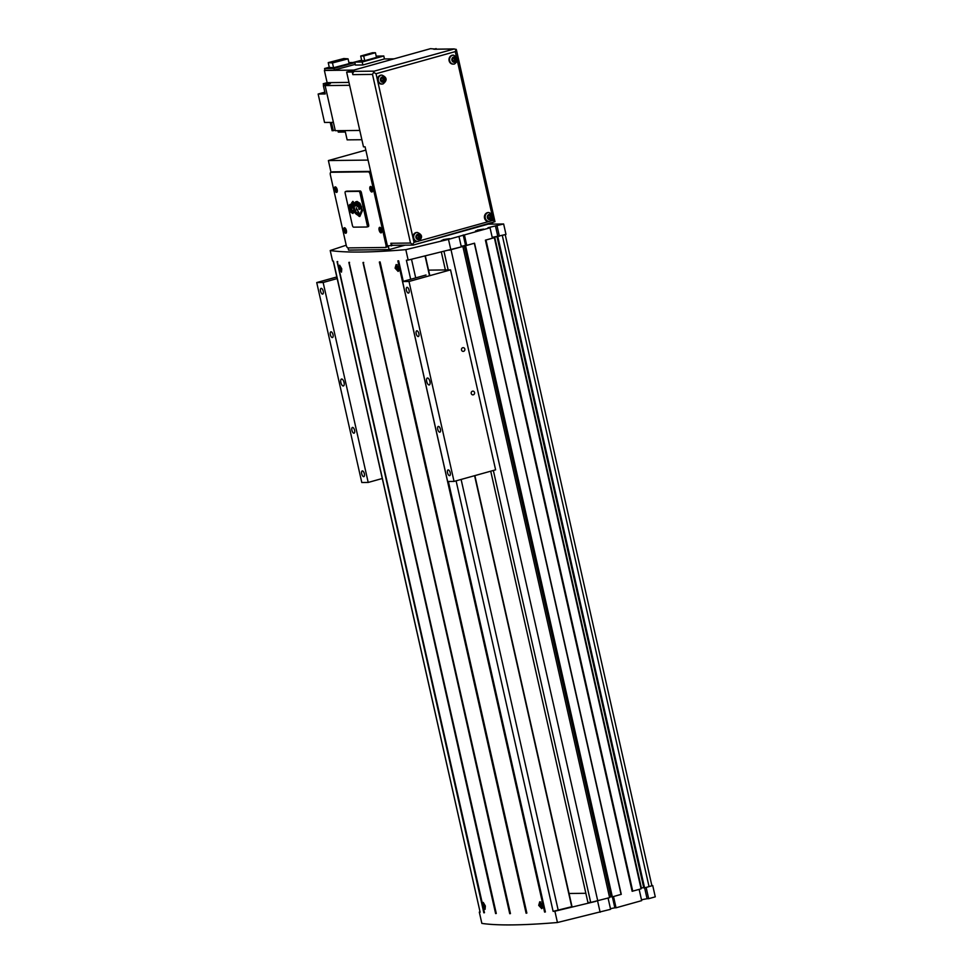 <?xml version="1.0" encoding="UTF-8"?>
<svg xmlns="http://www.w3.org/2000/svg" width="972" height="972" viewBox="0 0 972 972"><rect width="100%" height="100%" fill="white"/><g stroke="black" fill="none" stroke-linecap="round" stroke-linejoin="round"><path stroke-width="1.46" d="M443.098 239.647L449.465 238.638L443.098 239.647M446.804 239.598L441.385 240.461L446.804 239.598M477.276 230.109L483.655 229.1L477.276 230.109M480.982 230.06L475.563 230.923L480.982 230.06M453.268 64.116A4.483 4.01 -90.7 0 1 451.968 55.307A4.483 4.01 -90.7 0 1 453.159 55.173M381.789 84.066A4.483 4.01 -90.7 0 1 380.502 75.245A4.483 4.01 -90.7 0 1 381.692 75.123M488.722 221.47A4.483 4.01 -90.7 0 1 487.434 212.649A4.483 4.01 -90.7 0 1 488.612 212.528M417.255 241.408A4.483 4.01 -90.7 0 1 415.955 232.6A4.483 4.01 -90.7 0 1 417.146 232.478M483.023 905.783L483.266 902.429L485.356 905.989L485.089 909.355L483.023 905.783M485.198 905.977L484.979 908.929L483.169 905.795L483.376 902.854L485.198 905.977M538.707 905.369L539.727 901.785L542.801 905.078L541.756 908.662L538.707 905.369M542.534 905.102L541.623 908.237L538.962 905.345L539.849 902.223L542.534 905.102M339.422 268.564L339.653 265.198L341.743 268.77L341.488 272.136L339.422 268.564M341.597 268.758L341.366 271.698L339.568 268.576L339.775 265.635L341.597 268.758M395.094 268.138L396.114 264.566L399.188 267.859L398.143 271.443L395.094 268.138M398.933 267.871L398.022 271.006L395.349 268.126L396.248 264.992L398.933 267.871M346.397 230.498A2.867 1.251 -105.6 0 0 344.343 227.752A2.867 1.251 -105.6 0 0 343.833 230.522A2.867 1.251 -105.6 0 0 345.886 233.268A2.867 1.251 -105.6 0 0 346.397 230.498M343.906 230.522A2.685 1.166 -105.6 0 0 345.838 233.098A2.685 1.166 -105.6 0 0 346.311 230.498A2.685 1.166 -105.6 0 0 344.392 227.922A2.685 1.166 -105.6 0 0 343.906 230.522M337.187 189.637A2.867 1.251 -105.6 0 0 335.133 186.891A2.867 1.251 -105.6 0 0 334.623 189.662A2.867 1.251 -105.6 0 0 336.677 192.407A2.867 1.251 -105.6 0 0 337.187 189.637M334.696 189.662A2.685 1.166 -105.6 0 0 336.628 192.237A2.685 1.166 -105.6 0 0 337.102 189.637A2.685 1.166 -105.6 0 0 335.182 187.061A2.685 1.166 -105.6 0 0 334.696 189.662M381.692 230.085A2.867 1.251 -105.6 0 0 379.639 227.327A2.867 1.251 -105.6 0 0 379.129 230.109A2.867 1.251 -105.6 0 0 381.182 232.855A2.867 1.251 -105.6 0 0 381.692 230.085M379.214 230.109A2.685 1.166 -105.6 0 0 381.133 232.685A2.685 1.166 -105.6 0 0 381.619 230.085A2.685 1.166 -105.6 0 0 379.688 227.509A2.685 1.166 -105.6 0 0 379.214 230.109M372.495 189.224A2.867 1.251 -105.6 0 0 370.429 186.478A2.867 1.251 -105.6 0 0 369.919 189.248A2.867 1.251 -105.6 0 0 371.972 191.994A2.867 1.251 -105.6 0 0 372.495 189.224M370.004 189.248A2.685 1.166 -105.6 0 0 371.924 191.824A2.685 1.166 -105.6 0 0 372.41 189.224A2.685 1.166 -105.6 0 0 370.478 186.648A2.685 1.166 -105.6 0 0 370.004 189.248M610.465 908.662L614.839 907.812L612.372 896.864L611.619 896.877L464.883 245.746L465.734 245.503L461.202 246.378M641.484 899.78L647.073 898.711L644.618 887.861M443.402 239.877L446.889 239.124L443.451 240.096M477.58 230.34L481.067 229.574L477.629 230.558M379.773 228.797L380.356 231.397L381.06 231.397L381.109 230.085L379.773 228.797M344.465 229.21L345.06 231.822L345.753 231.81L345.169 229.198L344.465 229.21M335.267 188.349L335.206 189.662L336.543 190.949L336.604 189.637L335.267 188.349M370.563 187.936L371.146 190.548L371.851 190.536L371.255 187.924L370.563 187.936M483.679 905.843L483.631 904.568A447.983 46.486 -12.7 0 0 484.129 904.604L484.724 907.216A447.983 46.486 167.3 0 1 484.214 907.168L483.679 905.843L484.542 905.6M539.849 905.284L540.007 903.948A447.983 46.486 -12.7 0 0 540.894 903.887L541.477 906.499A447.983 46.486 167.3 0 1 540.59 906.56L539.849 905.284L541.44 904.847M363.698 262.464A447.983 46.486 167.3 0 1 363.103 262.464L510.446 913.595L509.729 913.692L363.054 262.574M608.071 898.055L610.61 909.306L557.442 922.513A447.983 46.486 167.3 0 1 481.857 923.4L479.305 912.101L479.901 911.906M557.442 922.513L554.89 911.214A447.983 46.486 167.3 0 1 553.117 911.359L456.099 480.848M488.151 224.168L503.642 223.985L488.005 227.703L490.046 227.776L448.481 239.367L405.81 249.646L408.155 260.071A447.983 46.486 167.3 0 1 406.381 260.229L410.682 279.292M405.81 249.646A447.983 46.486 167.3 0 1 330.213 250.533L332.57 260.97A447.983 46.486 167.3 0 0 333.396 261.079L480.132 912.21A447.983 46.486 167.3 0 1 479.305 912.101M379.42 261.99A447.983 46.486 -12.7 0 0 380.101 261.954L379.42 261.99M397.876 260.885A447.983 46.486 -12.7 0 0 398.642 260.824L397.9 260.933M337.721 261.59A447.983 46.486 167.3 0 1 337.308 261.553L484.457 912.72L483.825 912.805L337.187 261.675M349.543 262.343A447.983 46.486 167.3 0 1 349.033 262.319L496.279 913.473L495.611 913.558L348.948 262.428M340.066 268.624L340.03 267.336A447.983 46.486 -12.7 0 0 340.528 267.385L341.123 269.997A447.983 46.486 167.3 0 1 340.613 269.949L340.066 268.624L340.941 268.381M396.248 268.065L396.394 266.729A447.983 46.486 -12.7 0 0 397.281 266.668L397.876 269.28A447.983 46.486 167.3 0 1 396.989 269.341L396.248 268.065L397.84 267.616M393.49 245.309L387.427 245.928L365.083 146.821L363.479 146.845L346.64 72.086L430.535 48.661L436.27 49.147M352.836 74.625L372.495 74.394L373.613 72.341L374.232 71.138L354.586 71.369A2.685 2.406 -90.7 0 0 352.836 74.625L352.253 72.013L354.586 71.369M456.39 50.981L456.147 49.317L453.474 49.013L433.816 49.256A2.685 2.406 -90.7 0 1 434.375 49.171L454.313 48.94L374.232 71.138M456.427 49.888L494.979 221.652L413.282 245.053M372.495 74.394L410.5 243.036L413.416 245.005L492.658 222.892M413.149 245.078L393.21 245.309A2.685 2.406 -90.7 0 1 390.841 243.279L391.437 245.88M412.456 244.689L414.036 242.38L377.598 80.676L376.03 73.726L373.613 72.341M492.877 218.518L493.278 220.267L494.979 221.652M456.147 49.317L455.261 51.613L376.03 73.726M433.816 49.256L436.149 48.6M368.072 160.088L328.39 160.562L331.015 172.251M348.073 247.909L348.559 250.096L389.079 249.622L388.241 245.916M328.39 160.562L365.824 150.113M370.769 172.02A2.685 1.166 -105.6 0 0 369.846 171.4L332.533 171.837A2.685 1.166 -105.6 0 0 332.4 171.862A2.685 1.166 -105.6 0 0 332.278 171.91M385.592 247.398L386.892 247.034A2.685 1.166 -105.6 0 0 387.026 247.022A2.685 1.166 -105.6 0 0 387.621 245.928M505.209 234.629L651.848 885.553L652.722 885.541L644.582 887.873L643.78 887.886L497.032 236.755L498.199 236.427L492.245 237.545M640.925 888.141L643.707 887.57M492.354 238.055L494.347 237.715L641.083 888.845L632.14 891.288L485.405 240.157L492.391 238.201L490.046 227.776M464.409 234.932L466.754 245.357L474.53 243.194L621.266 894.325L612.336 896.864L465.6 245.734L464.883 245.746M611.57 896.646L609.493 897.071M461.287 246.742L462.879 246.499L609.614 897.63L590.709 902.466L493.351 470.46M503.642 223.985L505.987 234.41L496.996 236.439M503.97 234.981L492.197 237.35M494.347 237.715L485.405 240.157M646.137 887.436L648.676 898.687L655.274 896.84L652.722 885.541M651.848 885.553L650.705 886.112M644.582 887.873L497.834 236.743M632.736 891.178L485.988 240.048M639.139 889.392L641.678 900.643L616.041 907.799L613.514 896.548M474.53 243.194L465.6 245.734M621.084 894.434L474.336 243.304M610.987 896.658L464.252 245.527M462.879 246.499L408.155 260.071M597.768 900.935L451.032 249.804M448.165 269.9L443.997 251.444M590.709 902.466L587.926 902.502L490.726 471.189M445.37 269.937L441.349 252.088M585.849 893.292L569.045 893.487M466.754 245.357L461.178 246.22M458.966 236.451L461.323 246.876L449.04 250.241M330.213 250.533L346.214 245.211M497.032 225.82L499.389 236.257M448.481 239.367L450.838 249.804M405.032 245.175L389.079 249.622M474.822 475.624L572.01 906.645L553.117 911.359M595.775 901.372L554.89 911.214M480.132 912.21L333.226 261.055M648.676 898.687L647.073 898.711M616.041 907.799L614.839 907.812M600.125 912.234L597.586 900.971M397.9 260.958L544.599 912.088L545.377 911.955L448.371 481.492M526.095 913.206L379.359 262.075L526.095 913.206L526.848 913.085L380.101 261.954M370.077 174.425A2.685 1.166 -105.6 0 0 368.291 171.837L330.978 172.275A2.685 1.166 -105.6 0 0 330.845 172.299A2.685 1.166 -105.6 0 0 330.371 174.899L346.239 245.309A2.685 1.166 -105.6 0 0 348.025 247.909L385.337 247.471A2.685 1.166 -105.6 0 0 385.471 247.447A2.685 1.166 -105.6 0 0 385.945 244.847L370.077 174.425L371.231 174.11M352.253 72.013L346.64 72.086M396.989 269.341L397.888 269.086M540.59 906.56L541.501 906.305M370.514 189.248L371.741 188.896M371.146 190.548L371.851 190.342M335.206 189.662L336.433 189.321M335.85 190.962L336.555 190.767M344.416 230.522L345.643 230.17M345.06 231.822L345.765 231.628M379.724 230.097L380.951 229.757M380.356 231.397L381.06 231.202M416.466 237.435L416.976 235.443L418.774 234.945L420.062 236.427L419.552 238.419L417.753 238.918L416.466 237.435M487.944 217.485L488.442 215.492L490.24 214.994L491.528 216.489L491.018 218.469L489.232 218.979L487.944 217.485M489.159 215.298L490.204 216.501L488.977 218.688M491.528 216.489L490.204 216.501M491.018 218.469L489.694 218.493M417.693 235.248L418.738 236.451L417.51 238.638M420.062 236.427L418.738 236.451M419.552 238.419L418.227 238.432M381.012 80.081L381.51 78.088L383.308 77.59L384.596 79.084L384.098 81.065L382.3 81.575L381.012 80.081M452.478 60.143L452.988 58.15L454.775 57.652L456.062 59.134L455.564 61.127L453.766 61.625L452.478 60.143M453.705 57.943L454.738 59.146L453.523 61.345M456.062 59.134L454.738 59.146M455.564 61.127L454.24 61.139M382.227 77.894L383.272 79.096L382.057 81.284M384.596 79.084L383.272 79.096M384.098 81.065L382.774 81.089M344.064 382.482A3.584 1.555 -105.6 0 0 341.5 379.044A3.584 1.555 -105.6 0 0 340.856 382.518A3.584 1.555 -105.6 0 0 343.432 385.957A3.584 1.555 -105.6 0 0 344.064 382.482M354.573 430.292A2.977 1.3 -105.6 0 0 352.435 427.449A2.977 1.3 -105.6 0 0 351.913 430.329A2.977 1.3 -105.6 0 0 354.039 433.184A2.977 1.3 -105.6 0 0 354.573 430.292M330.358 334.696A2.977 1.3 74.4 0 1 330.893 331.817A2.977 1.3 74.4 0 1 333.019 334.672A2.977 1.3 74.4 0 1 332.485 337.551A2.977 1.3 74.4 0 1 330.358 334.696M364.366 473.765A2.977 1.3 -105.6 0 0 362.24 470.91A2.977 1.3 -105.6 0 0 361.706 473.789A2.977 1.3 -105.6 0 0 363.832 476.645A2.977 1.3 -105.6 0 0 364.366 473.765M320.566 291.236A2.977 1.3 74.4 0 1 321.088 288.356A2.977 1.3 74.4 0 1 323.226 291.199A2.977 1.3 74.4 0 1 322.692 294.091A2.977 1.3 74.4 0 1 320.566 291.236M429.916 381.474A3.584 1.555 -105.6 0 0 427.352 378.035A3.584 1.555 -105.6 0 0 426.708 381.51A3.584 1.555 -105.6 0 0 429.272 384.936A3.584 1.555 -105.6 0 0 429.916 381.474M440.425 429.284A2.977 1.3 -105.6 0 0 438.287 426.429A2.977 1.3 -105.6 0 0 437.752 429.32A2.977 1.3 -105.6 0 0 439.891 432.175A2.977 1.3 -105.6 0 0 440.425 429.284M450.218 472.757A2.977 1.3 -105.6 0 0 448.08 469.901A2.977 1.3 -105.6 0 0 447.545 472.781A2.977 1.3 -105.6 0 0 449.684 475.636A2.977 1.3 -105.6 0 0 450.218 472.757M416.198 333.688A2.977 1.3 74.4 0 1 416.733 330.808A2.977 1.3 74.4 0 1 418.871 333.663A2.977 1.3 74.4 0 1 418.337 336.543A2.977 1.3 74.4 0 1 416.198 333.688M406.405 290.227A2.977 1.3 74.4 0 1 406.94 287.335A2.977 1.3 74.4 0 1 409.078 290.191A2.977 1.3 74.4 0 1 408.544 293.07A2.977 1.3 74.4 0 1 406.405 290.227M473.34 394.79A1.847 1.652 89.3 0 0 472.526 391.194A1.847 1.652 89.3 0 0 472.951 394.851A1.847 1.652 89.3 0 0 473.34 394.79M463.535 351.329A1.847 1.652 89.3 0 0 463.109 347.672A1.847 1.652 89.3 0 0 463.158 351.378A1.847 1.652 89.3 0 0 463.535 351.329M337.175 278.575L323.141 282.488L316.726 282.56L336.81 276.959M428.567 270.131L450.546 269.876L408.993 281.479L402.578 281.552L426.028 275.003M382.227 478.516L368.206 482.44L361.791 482.513L316.726 282.56M450.546 269.876L495.611 469.828L454.046 481.419L447.63 481.505L402.578 281.552M368.206 482.44L323.141 282.488M454.046 481.419L408.993 281.479M372.434 52.755L360.697 56.036L363.686 55.999L375.423 52.719L372.434 52.755M375.423 52.719L376.48 57.421L364.743 60.689L361.754 60.726L360.697 56.036M363.686 55.999L364.743 60.689M361.633 60.179L354.744 62.099L362.204 62.014L383.806 55.987L376.188 56.121M383.806 55.987L384.426 58.952L394.073 58.842M362.204 62.014L362.872 64.978L384.426 58.952M354.744 62.099L355.412 65.063L362.872 64.978M328.232 62.633L332.485 62.937L348.061 58.842L343.809 58.539L328.232 62.633L329.314 67.42L333.554 67.724L349.13 63.63L348.061 58.842M332.485 62.937L333.554 67.724M354.829 62.487L348.899 62.56M353.747 70.093L333.287 70.336L355.254 64.346M329.265 67.226L324.563 68.538L333.991 68.429L334.392 70.166M324.563 68.538L324.964 70.324L333.7 70.215M333.991 68.429L354.865 62.609M335.17 130.212L332.12 130.746L330.237 122.399L324.539 122.46L318.136 94.041L325.231 93.956L323.36 85.609L330.346 83.653L323.251 83.738L323.652 85.524M318.136 94.041L324.83 92.17M352.945 62.512L357.599 61.309M361.876 139.725L347.138 139.859L345.376 132.034L338.28 132.119L337.952 130.685M333.323 130.722L331.44 122.387L333.408 122.363M333.287 70.336L324.393 70.482L327.127 82.656L348.96 82.401M359.786 130.43L335.291 130.71L325.122 85.597L349.616 85.305M325.158 85.585L323.36 85.609M327.127 82.656L323.251 83.738M352.411 225.431A1.786 0.778 -105.6 0 0 353.614 227.156L366.845 227.011A1.786 0.778 -105.6 0 0 366.942 226.998A1.786 0.778 -105.6 0 0 367.258 225.261L360.017 193.088A1.786 0.778 -105.6 0 0 358.814 191.363L345.582 191.52A1.786 0.778 -105.6 0 0 345.485 191.533A1.786 0.778 -105.6 0 0 345.169 193.27L352.411 225.431M346.797 191.18A1.786 0.778 74.4 0 1 346.883 191.144A1.786 0.778 74.4 0 1 346.98 191.132L360.211 190.974A1.786 0.778 74.4 0 1 361.414 192.699L368.655 224.872A1.786 0.778 74.4 0 1 368.339 226.598A1.786 0.778 74.4 0 1 368.242 226.622L367.027 226.962M350.455 204.181L349.3 205.031L351.001 212.382L352.933 213.476L353.881 211.823L359.871 216.44L362.435 210.632L359.98 203.355L356.991 201.411L354.44 203.233L352.885 201.362L351.645 202.893L352.447 206.21L350.455 204.181M349.3 205.031L350.528 204.254M351.001 212.382L349.58 204.958M352.982 213.269L351.281 212.297M353.881 211.823L356.59 214.496M359.276 216.44L356.87 214.411M358.498 203.063L358.692 202.455M354.44 203.233L355.825 201.726M351.645 202.893L353.006 201.483M352.447 206.21L351.925 202.82M359.519 213.913L358.96 214.569L359.519 213.913L356.238 207.789L356.663 209.369L355.059 210.936L358.96 214.569M356.943 203.184A2.916 1.276 -105.6 0 0 356.797 203.209L357.076 203.124A2.916 1.276 74.4 0 0 356.943 203.184A2.916 1.276 -105.6 0 1 357.234 203.245L356.25 203.063L354.586 205.019L353.237 203.099L352.569 203.78L354.1 210.11L353.614 207.68L352.933 208.348L350.807 205.93L350.37 206.453L352.095 211.993L353.48 210.049L359.13 215.359L359.859 214.739L361.596 210.098L359.373 203.926L360.102 208.348L359.482 206.732L359.774 209.041L359.361 207.935L359.47 209.478L358.704 209.004L359.203 205.821L357.89 203.719M357.939 203.889A4.957 2.163 74.4 0 1 358.376 205.323L357.963 206.854M356.42 204.873L355.558 205.967L354.889 205.529L356.177 204.156A2.916 1.276 -105.6 0 1 356.797 203.209M354.586 205.019L356.372 203.112M353.213 203.099L354.756 209.466L354.1 210.11M352.933 208.348L353.468 207.546M350.649 206.38L352.314 211.641M359.324 215.201L353.759 209.976L352.678 210.268M360.175 206.829L360.199 205.432M360.102 208.348L360.248 206.817M359.774 209.041L359.992 208.239M359.239 213.986L356.238 207.789M357.66 203.974A4.957 2.163 -105.6 0 1 358.097 205.408L358 206.805L357.356 206.647A3.718 1.616 -105.6 0 1 356.457 204.922L355.278 206.04M356.554 203.828L356.53 204.642A2.952 1.288 -105.6 0 0 357.198 206.1L357.222 206.04A5.249 2.284 -105.6 0 1 356.603 203.877L356.566 203.828M352.727 207.109L350.6 204.995L349.798 205.614L351.244 211.726L352.569 212.625L353.711 210.863L359.531 215.808L361.985 210.219L359.81 203.731L358.984 202.711L359.215 204.825L357.174 202.152L354.537 204.156L353.03 202.2L352.095 203.209L352.727 207.109M353.03 202.2L354.719 203.913M357.174 202.152L358.96 203.634M358.984 202.711L360.831 205.177M361.39 206.356L362.167 211.046L359.531 215.808M353.261 210.888L352.569 212.625M350.6 204.995L352.824 206.842M454.446 63.994A4.483 4.01 -90.7 0 1 452.49 55.295A4.483 4.01 -90.7 0 1 453.414 55.161L452.891 55.173M454.86 62.244A2.685 2.406 -90.7 0 1 453.681 57.032A2.685 2.406 -90.7 0 1 454.86 62.244M382.98 83.932A4.483 4.01 -90.7 0 1 381.024 75.245A4.483 4.01 -90.7 0 1 381.947 75.111L381.425 75.123M383.393 82.195A2.685 2.406 -90.7 0 1 382.215 76.97A2.685 2.406 -90.7 0 1 383.393 82.195M489.912 221.337A4.483 4.01 -90.7 0 1 487.956 212.649A4.483 4.01 -90.7 0 1 488.88 212.516L488.357 212.516M490.325 219.599A2.685 2.406 -90.7 0 1 489.147 214.375A2.685 2.406 -90.7 0 1 490.325 219.599M418.446 241.287A4.483 4.01 -90.7 0 1 416.478 232.6A4.483 4.01 -90.7 0 1 417.413 232.466L416.891 232.466M418.847 239.537A2.685 2.406 -90.7 0 1 417.681 234.325A2.685 2.406 -90.7 0 1 418.847 239.537M493.278 220.267L490.994 220.899M455.261 51.613L456.342 56.376M457.423 61.163L491.796 213.731M488.928 221.47L419.527 240.849M403.271 281.358L398.642 260.824M417.462 241.421L414.036 242.38M410.5 243.036L390.841 243.279M649.041 886.622L502.305 235.491M641.386 888.019L494.639 236.876M495.428 225.844L497.786 236.269M463.207 234.945L465.552 245.369M429.77 275.684L425.323 255.94M571.73 906.755L474.591 475.697M429.527 275.744L425.08 256M558.232 910.363L461.117 479.451M415.7 277.883L411.508 259.269M544.928 912.04L447.898 481.492M402.821 281.479L398.18 260.909M526.399 913.17L379.663 262.027M510.008 913.656L363.273 262.525M495.878 913.534L349.13 262.404M484.068 912.781L337.333 261.65M368.291 171.837L369.846 171.4M330.978 172.275L332.533 171.837M385.945 244.847L387.111 244.519M346.98 191.132L345.582 191.52M367.258 225.261L368.655 224.872M358.814 191.363L360.211 190.974M361.414 192.699L360.017 193.088M453.414 55.161C458.541 57.433 458.918 60.373 454.544 63.982L453.001 64.128M381.947 75.111C387.075 77.383 387.451 80.324 383.077 83.92L381.534 84.078M488.88 212.516C494.007 214.788 494.371 217.728 489.997 221.324L488.466 221.482M417.413 232.466C422.541 234.738 422.905 237.666 418.531 241.275L416.988 241.433M541.623 908.237L542.57 907.97M398.022 271.006L398.97 270.751M572.01 906.645L474.871 475.612M429.806 275.671L425.359 255.94M544.599 912.088L397.864 260.958M509.729 913.692L362.993 262.562M495.611 913.558L348.863 262.428M483.825 912.805L337.077 261.675M330.845 172.299L332.4 171.862M385.471 247.447L387.026 247.022M396.248 264.992L397.183 264.736M539.849 902.223L540.784 901.955M346.883 191.144L345.485 191.533M368.339 226.598L366.942 226.998"/></g></svg>
